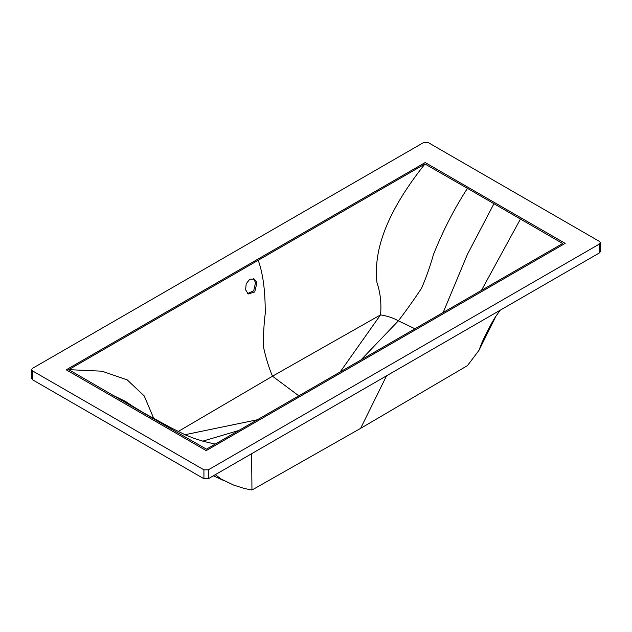 <?xml version="1.0" encoding="UTF-8"?>
<svg xmlns="http://www.w3.org/2000/svg" width="632" height="632" viewBox="0 0 632 632"><rect width="100%" height="100%" fill="white"/><g stroke="black" fill="none" stroke-linecap="round" stroke-linejoin="round"><path stroke-width="0.95" d="M32.508 370.873L31.6 369.602L32.508 368.338L423.701 142.484L428.077 142.492L599.492 241.456L600.4 242.728L599.492 243.992L208.315 469.837L203.923 469.837L32.508 370.873L32.508 379.753L31.6 378.481L31.6 369.602M206.198 450.616L66.234 369.807L425.202 162.55L565.174 243.367L206.198 450.616L565.174 243.367L425.202 162.55L257.098 259.602L66.234 369.807L206.198 450.616M600.4 242.728L600.4 251.607L599.492 252.879L208.315 478.716L203.923 478.716L32.508 379.753M256.237 281.469L256.813 283.286L254.728 291.976L248.265 293.975L245.619 289.819L246.196 283.768L249.743 279.257L254.159 279.075L256.237 281.469M247.641 293.532L253.708 290.815L255.533 282.543L253.511 278.775M162.598 424.017L68.746 369.657L424.957 163.996L467.443 188.352L562.662 243.502L206.451 449.162L162.598 424.017L170.845 427.714L137.436 409.504M215.236 444.091L203.607 441.405L194.482 438.497L185.769 435.077L170.845 427.714M133.368 406.7L125.594 401.478L112.299 394.976M153.797 418.582L144.222 395.916L127.214 379.887L101.997 371.189L68.746 369.657M414.955 328.79L398.381 320.835C393.333 317.951 387.384 315.968 380.527 314.886L272.495 376.206L178.106 431.538M340.15 371.979L380.527 314.886C381.586 303.652 380.393 292.869 376.964 282.536C375.74 272.044 376.427 260.905 379.034 249.119C384.864 223.412 400.175 195.043 424.957 163.996M360.88 360.011L398.381 320.835C406.882 309.696 414.608 298.817 421.576 288.192C426.339 277.108 430.305 265.89 433.465 254.522C443 230.656 454.321 208.607 467.443 188.352M481.458 290.388L520.484 218.98M184.955 434.721L257.398 419.751M202.73 441.16L238.793 430.495M251.623 453.713L251.955 490.037L244.331 488.489L233.595 485.06L221.421 479.198L215.33 474.664M251.955 490.037L360.627 428.362L467.459 365.612L478.93 350.428L496.033 316.055L500.212 310.193M203.923 478.716L203.923 469.837M208.315 478.716L208.315 469.837M599.492 252.879L599.492 243.992M298.825 395.837L272.495 376.206C268.821 367.579 265.811 357.807 263.457 346.881C263.283 335.75 263.868 324.666 265.219 313.638C265.369 291.328 263.038 273.538 258.204 260.265M443.174 312.5L467.364 254.491L493.971 203.654M360.627 428.362L386.547 375.819M143.014 412.467L133.194 406.574M224.147 480.731L213.347 475.817M478.93 350.428L481.829 342.836C487.548 330.465 492.281 321.538 496.033 316.055"/></g></svg>
